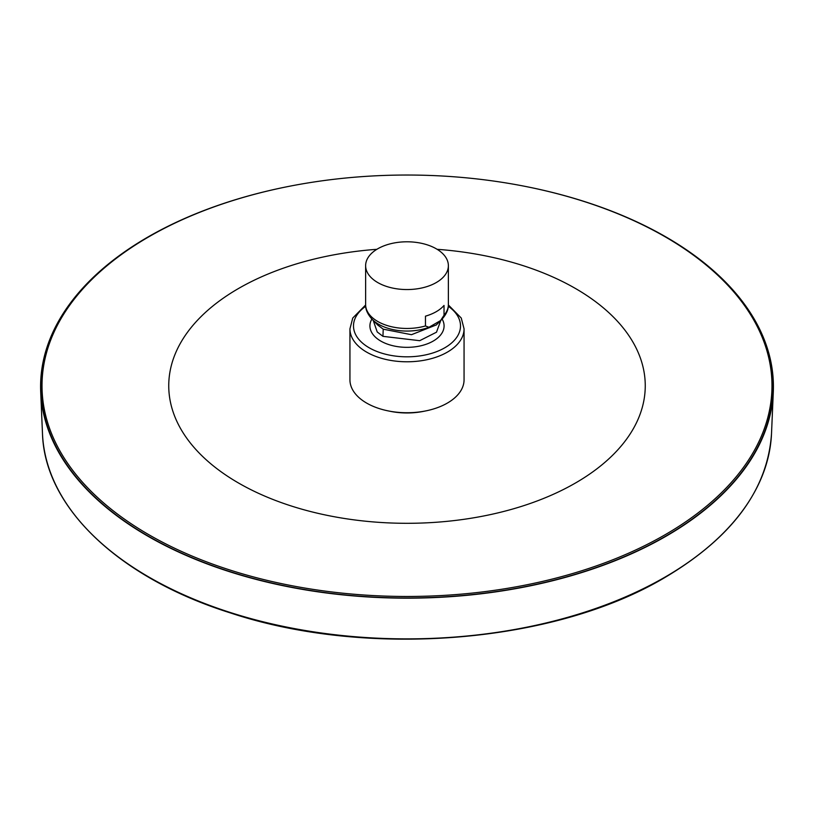 <?xml version="1.0" encoding="UTF-8"?>
<svg xmlns="http://www.w3.org/2000/svg" width="814" height="814" viewBox="0 0 814 814"><rect width="100%" height="100%" fill="white"/><g stroke="black" fill="none" stroke-linecap="round" stroke-linejoin="round"><path stroke-width="1.22" d="M528.917 187.128A366.412 211.548 180 0 1 666.096 237.037A366.412 211.548 180 0 1 773.3 391.849A366.412 211.548 180 0 1 684.228 524.949A366.412 211.548 180 0 1 147.904 536.212A366.412 211.548 180 0 1 40.7 391.849A366.412 211.548 180 0 1 167.419 226.567A366.412 211.548 180 0 1 285.083 187.128M148.911 236.752L148.158 237.189A366.056 211.345 0 0 0 130.037 248.433A366.056 211.345 0 0 0 148.158 536.06A366.056 211.345 0 0 0 646.347 546.53A366.056 211.345 0 0 0 665.842 237.189L665.089 236.752A364.987 210.724 180 0 1 665.089 236.752A364.987 210.724 180 0 1 645.655 545.187A364.987 210.724 180 0 1 148.921 534.757A364.987 210.724 180 0 1 130.851 247.965A364.987 210.724 180 0 1 148.911 236.752A364.987 210.724 180 0 1 665.079 236.752L665.842 237.189M437.128 249.308A238.248 137.546 180 0 1 575.467 288.492A238.248 137.546 180 0 1 575.467 483.017A238.248 137.546 180 0 1 238.533 483.017A238.248 137.546 180 0 1 238.533 288.492A238.248 137.546 180 0 1 376.872 249.308M389.306 411.121A50.468 29.131 0 0 0 424.694 411.121M349.939 379.802A57.061 32.947 0 0 0 366.656 403.093A57.061 32.947 0 0 0 428.836 410.236A57.061 32.947 0 0 0 464.061 379.802L464.061 328.846A57.061 32.947 180 0 1 428.836 359.279A57.061 32.947 180 0 1 366.656 352.136A57.061 32.947 180 0 1 349.939 328.846L349.939 379.802M442.124 319.068A37.078 21.408 180 0 1 426.567 344.119A37.078 21.408 180 0 1 380.779 341.066A37.078 21.408 180 0 1 374.511 336.243A37.078 21.408 180 0 1 371.876 319.068M373.219 320.38L377.218 331.959L382.956 336.345L419.698 340.69L436.497 332.193L440.791 320.421M436.355 324.918L411.477 334.696L383.231 329.182L377.777 325.061L372.181 319.383A40.079 23.138 180 0 0 378.663 324.287A40.079 23.138 180 0 0 428.937 327.289L425.457 325.956L425.457 316.168A41.372 23.881 0 0 0 444.027 305.443L444.027 315.242L440.547 320.584L428.937 327.289M436.253 248.789A41.372 23.881 180 0 1 448.372 265.679A41.372 23.881 180 0 1 422.832 287.739A41.372 23.881 180 0 1 377.747 282.56A41.372 23.881 180 0 1 365.628 265.679A41.372 23.881 180 0 1 391.168 243.61A41.372 23.881 180 0 1 436.253 248.789M149.166 577.218A364.631 210.511 0 0 0 664.835 577.218A364.631 210.511 0 0 0 682.885 566.005A364.631 210.511 0 0 0 771.519 433.557C767.765 489.631 732.132 537.678 664.611 577.675C554.222 643.447 367.379 658.526 230.087 612.82C118.752 577.838 44.546 507.183 42.481 433.557A364.631 210.511 0 0 0 149.166 577.218M448.29 306.288A53.49 30.881 180 0 1 442.958 348.799A53.49 30.881 180 0 1 369.169 347.771A53.49 30.881 180 0 1 365.71 306.288M383.211 329.171L382.956 336.345M436.202 325.071L441.819 319.383A40.079 23.138 180 0 1 440.547 320.584M444.027 315.242A41.372 23.881 0 0 0 448.372 304.578L448.372 265.679M365.628 265.679L365.628 304.578A41.372 23.881 0 0 0 377.747 321.469A41.372 23.881 0 0 0 425.457 325.956M771.519 433.557L773.3 391.849M42.481 433.557L40.7 391.849M365.639 304.975L352.747 318.04L349.939 328.846M448.361 304.975L461.253 318.04L464.061 328.846M441.819 319.383C446.408 314.285 448.595 309.361 448.372 304.578M365.628 304.578C365.344 309.218 367.531 314.143 372.181 319.383"/></g></svg>

